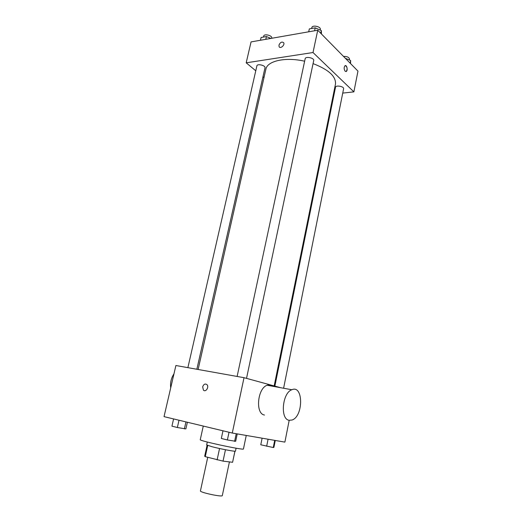 <?xml version="1.0" encoding="UTF-8"?>
<svg xmlns="http://www.w3.org/2000/svg" width="522" height="522" viewBox="0 0 522 522"><rect width="100%" height="100%" fill="white"/><g stroke="black" fill="none" stroke-linecap="round" stroke-linejoin="round"><path stroke-width="0.78" d="M207.73 457.337L200.435 490.895C199.482 492.383 222.568 497.336 222.307 495.587L229.426 461.898M234.926 451.21L232.59 462.29L234.965 451.21M232.59 462.29L223.031 461.122L205.27 456.665L204.676 456.228L207.077 445.233M207.717 445.475L205.27 456.665M219.553 448.509L217.106 459.902M236.081 448.196L235.468 451.112C235.924 451.863 220.545 448.985 211.854 446.682L206.66 444.94L207.293 442.023M225.458 449.742L223.031 461.122M203.273 426.069L200.265 439.694C198.647 440.764 244.492 450.59 243.448 448.953L246.253 435.452M289.188 420.301L284.888 442.121L232.283 433.038L164.032 416.634L175.901 365.511L244.022 377.687L232.283 433.038M202.66 386.848C203.639 384.218 205.048 383.461 206.882 384.583C209.42 386.848 205.792 392.635 203.417 390.117L202.66 386.848C203.639 384.218 205.048 383.461 206.888 384.583C209.426 386.848 205.792 392.635 203.417 390.117L202.667 386.848M268.934 384.858L272.491 385.967M280.627 387.702L244.022 377.687M264.484 415.023C255.108 413.881 257.463 388.127 267.179 385.249C269.293 384.479 271.192 384.825 272.875 386.287M173.963 373.85C171.177 378.098 170.087 382.77 170.714 387.866M289.129 420.288C279.942 419.212 282.317 392.772 291.837 389.745C303.367 384.433 303.602 416.184 292.111 420.008L289.129 420.288M198.119 369.478L265.887 69.198C267.192 60.937 285.508 56.774 304.639 61.218M313.063 63.606C328.684 69.635 336.148 76.466 335.47 84.114L274.161 385.934M237.118 376.453L305.168 58.732C305.507 56.089 314.479 57.975 313.715 60.532L246.521 378.372M187.881 367.651L256.909 65.811C257.242 63.416 265.737 65.478 265 67.775L196.853 369.256M274.866 386.123L335.522 87.233C335.783 84.897 344.272 86.482 343.606 88.747L283.603 388.244M342.732 93.099L353.883 91.865L313.004 52.526L246.195 62.823L255.773 70.777M262.971 76.754L263.988 77.602M333.441 94.13L334.139 94.051M353.883 91.865L357.968 71.116L317.741 30.217L313.004 52.526M317.741 30.217L251.056 41.91L246.195 62.823M278.963 45.114C280.327 42.21 281.9 41.414 283.674 42.726C285.11 45.023 280.34 49.185 279.12 46.706L278.963 45.114C280.334 42.21 281.9 41.414 283.674 42.726C285.116 45.023 280.34 49.185 279.12 46.706L278.963 45.114M345.133 71.227C343.874 69.132 343.848 67.292 345.055 65.7C346.817 64.513 348.083 70.555 346.269 71.468L345.133 71.227M345.362 65.596C347.332 66.966 347.632 68.924 346.262 71.468L345.962 71.573M350.53 63.56L350.634 60.545L345.323 58.262M350.634 60.545L350.118 63.136M343.496 56.402C347.058 56.33 349.074 57.244 349.538 59.143L349.362 59.997M270.898 38.432L266.422 36.54L261.098 37.486L260.458 40.259M266.422 36.54L265.789 39.326M263.486 37.062L263.714 36.044C264.093 33.467 272.504 35.529 271.727 38.015L271.662 38.295M321.448 33.989L321.304 30.53L315.21 27.849L309.331 28.899L308.704 31.803M321.304 30.53L320.73 33.258M315.21 27.849L314.583 30.772M311.647 28.482L311.849 27.562C312.228 24.717 321.115 26.583 320.306 29.343L320.162 30.028M275.277 440.464L273.893 447.38L273.267 447.537L260.772 444.783L262.116 438.193M274.702 440.366L273.267 447.537M268.08 439.217L266.67 446.232M187.385 422.246L185.878 428.927L177.356 427.511L171.934 426.161L173.591 418.931M185.962 421.906L184.377 428.901M179.013 420.236L177.356 427.511M237.236 433.893L235.676 441.286L227.383 439.968L221.328 438.46L222.972 430.8M236.231 433.717L234.613 441.39M229.027 432.255L227.383 439.968M267.179 385.249L291.837 389.745"/></g></svg>
